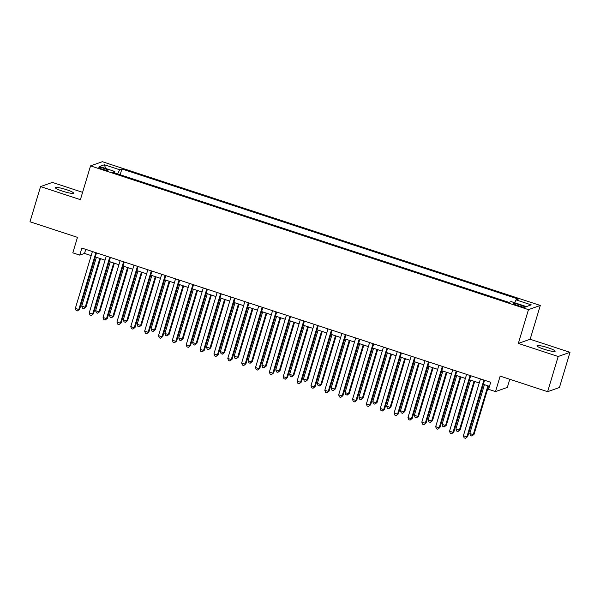 <?xml version="1.0" encoding="UTF-8"?>
<svg xmlns="http://www.w3.org/2000/svg" width="600" height="600" viewBox="0 0 600 600"><rect width="100%" height="100%" fill="white"/><g stroke="black" fill="none" stroke-linecap="round" stroke-linejoin="round"><path stroke-width="0.9" d="M62.438 191.13A9.495 1.305 16.7 0 0 73.575 193.14A9.495 1.305 16.7 0 0 66.525 189.69A9.495 1.305 16.7 0 0 55.387 187.68A9.495 1.305 16.7 0 0 62.438 191.13M544.028 349.222A9.495 1.305 16.7 0 0 555.173 351.225A9.495 1.305 16.7 0 0 548.115 347.775A9.495 1.305 16.7 0 0 536.977 345.772A9.495 1.305 16.7 0 0 544.028 349.222M102.42 169.238A4.748 0.652 16.7 0 0 107.993 170.243A4.748 0.652 16.7 0 0 104.468 168.517A4.748 0.652 16.7 0 0 98.895 167.512A4.748 0.652 16.7 0 0 102.42 169.238M82.605 192.33L52.373 182.407L40.56 186.585L30 221.775L77.468 237.353L72.817 252.84L79.748 255.112L84.54 253.417L91.185 255.6M540.293 305.46L102.352 161.708L90.54 165.877L528.472 309.638L540.293 305.46L530.153 339.248L518.34 343.425L558.18 356.498L570 352.32L530.153 339.248M570 352.32L559.44 387.51L547.627 391.688L500.16 376.11L495.51 391.59L507.33 387.412L509.775 379.267M558.18 356.498L547.627 391.688M495.51 391.59L488.58 389.317L490.695 382.282L81.863 248.077L79.748 255.112M521.722 305.505L518.67 304.507A4.598 0.63 16.7 0 0 513.278 303.532A4.598 0.63 16.7 0 0 516.69 305.205L519.743 306.21A4.598 0.63 16.7 0 0 525.135 307.178A4.598 0.63 16.7 0 0 521.722 305.505L521.362 306.697M114.69 172.958L114.802 171.472L112.567 172.267L508.928 302.377L511.17 301.582L526.41 306.593L531.263 304.875L516.023 299.873L518.257 299.077L121.898 168.968L119.663 169.755L117.63 173.925M114.802 171.472L99.562 166.47L104.415 164.752L119.663 169.755M518.34 343.425L528.472 309.638M40.56 186.585L80.4 199.665L90.54 165.877M95.302 256.95L105.045 260.153M109.163 261.502L118.905 264.697M123.023 266.048L132.765 269.25M136.882 270.6L146.625 273.803M150.735 275.153L160.485 278.347M164.595 279.697L174.337 282.9M178.455 284.25L188.197 287.445M192.315 288.795L202.058 291.998M206.175 293.347L215.917 296.543M220.035 297.892L229.778 301.095M233.888 302.445L243.638 305.647M247.748 306.998L257.49 310.192M261.608 311.543L271.35 314.745M275.468 316.095L285.21 319.29M289.327 320.64L299.07 323.843M303.188 325.192L312.93 328.388M317.04 329.745L326.79 332.94M330.9 334.29L340.642 337.493M344.76 338.843L354.502 342.038M358.62 343.388L368.362 346.59M372.48 347.94L382.222 351.135M386.34 352.485L396.082 355.688M400.192 357.038L409.942 360.233M414.053 361.59L423.795 364.785M427.912 366.135L437.655 369.337M441.772 370.688L451.515 373.882M455.632 375.233L465.375 378.435M469.493 379.785L479.235 382.98M483.345 384.33L489.472 386.347M85.762 249.353L84.54 253.417M514.627 302.722L516.023 299.873M120.157 174.757L121.898 168.968M104.415 164.752L105.623 168.458M483.915 380.055L466.868 436.89L463.403 435.757L480.45 378.915M484.567 380.265L467.662 436.612L465.518 438.293L464.13 437.842L463.403 435.757M467.662 436.612L465.518 438.293M484.433 384.69L469.793 433.5L473.257 434.632L474.053 434.355L488.55 386.04M474.053 434.355L471.908 436.035L473.257 434.632L487.897 385.83M471.908 436.035L470.52 435.585L469.793 433.5M470.062 375.502L453.007 432.345L449.543 431.205L466.597 374.37M470.707 375.72L453.803 432.06L451.658 433.748L450.27 433.29L449.543 431.205M453.803 432.06L451.658 433.748M456.202 370.957L439.147 427.793L435.683 426.653L452.737 369.817M456.847 371.168L439.95 427.515L437.798 429.195L436.41 428.745L435.683 426.653M439.95 427.515L437.798 429.195M442.342 366.405L425.287 423.248L421.822 422.107L438.877 365.272M442.995 366.623L426.09 422.963L423.938 424.65L422.558 424.192L421.822 422.107M426.09 422.963L423.938 424.65M428.482 361.86L411.428 418.695L407.97 417.555L425.018 360.72M429.135 362.07L412.23 418.41L410.085 420.097L408.697 419.647L407.97 417.555M412.23 418.41L410.085 420.097M470.572 380.138L455.933 428.947L459.397 430.088L460.192 429.803L474.69 381.487M460.192 429.803L458.048 431.49L459.397 430.088L474.037 381.278M458.048 431.49L456.66 431.033L455.933 428.947M456.713 375.593L442.072 424.395L445.537 425.535L446.332 425.25L460.83 376.942M446.332 425.25L444.188 426.938L445.537 425.535L460.178 376.725M444.188 426.938L442.8 426.487L442.072 424.395M442.86 371.04L428.213 419.85L431.678 420.99L432.48 420.705L446.97 372.39M432.48 420.705L430.327 422.393L431.678 420.99L446.317 372.18M430.327 422.393L428.94 421.935L428.213 419.85M429 366.495L414.353 415.298L417.817 416.438L418.62 416.153L433.11 367.845M418.62 416.153L416.467 417.84L417.817 416.438L432.465 367.627M416.467 417.84L415.088 417.382L414.353 415.298M414.623 357.308L397.575 414.143L394.11 413.01L411.158 356.175M415.275 357.525L398.37 413.865L396.225 415.553L394.838 415.095L394.11 413.01M398.37 413.865L396.225 415.553M415.14 361.942L400.493 410.752L403.957 411.885L404.76 411.607L419.25 363.293M404.76 411.607L402.615 413.295L403.957 411.885L418.605 363.082M402.615 413.295L401.228 412.838L400.493 410.752M400.763 352.763L383.715 409.597L380.25 408.457L397.298 351.623M401.415 352.972L384.51 409.312L382.365 411L380.978 410.543L380.25 408.457M384.51 409.312L382.365 411M401.28 357.39L386.64 406.2L390.105 407.34L390.9 407.055L405.397 358.748M390.9 407.055L388.755 408.743L390.105 407.34L404.745 358.53M388.755 408.743L387.368 408.285L386.64 406.2M386.91 348.21L369.855 405.045L366.39 403.912L383.445 347.07M387.555 348.42L370.65 404.768L368.505 406.447L367.118 405.998L366.39 403.912M370.65 404.768L368.505 406.447M387.42 352.845L372.78 401.655L376.245 402.787L377.04 402.51L391.537 354.195M377.04 402.51L374.895 404.19L376.245 402.787L390.885 353.978M374.895 404.19L373.507 403.74L372.78 401.655M373.05 343.657L355.995 400.5L352.53 399.36L369.585 342.525M373.695 343.875L356.798 400.215L354.645 401.903L353.257 401.445L352.53 399.36M356.798 400.215L354.645 401.903M373.56 348.293L358.92 397.103L362.385 398.243L363.18 397.957L377.678 349.642M363.18 397.957L361.035 399.645L362.385 398.243L377.025 349.433M361.035 399.645L359.647 399.188L358.92 397.103M359.19 339.112L342.135 395.947L338.67 394.808L355.725 337.972M359.843 339.322L342.938 395.662L340.785 397.35L339.405 396.9L338.67 394.808M342.938 395.662L340.785 397.35M359.707 343.748L345.06 392.55L348.525 393.69L349.327 393.405L363.817 345.097M349.327 393.405L347.175 395.092L348.525 393.69L363.165 344.88M347.175 395.092L345.788 394.643L345.06 392.55M345.33 334.56L328.275 391.403L324.81 390.263L341.865 333.428M345.983 334.778L329.077 391.118L326.933 392.805L325.545 392.347L324.81 390.263M329.077 391.118L326.933 392.805M345.847 339.195L331.2 388.005L334.665 389.138L335.468 388.86L349.957 340.545M335.468 388.86L333.315 390.548L334.665 389.138L349.312 340.335M333.315 390.548L331.935 390.09L331.2 388.005M331.47 330.015L314.423 386.85L310.957 385.71L328.005 328.875M332.123 330.225L315.218 386.565L313.072 388.252L311.685 387.795L310.957 385.71M315.218 386.565L313.072 388.252M331.987 334.65L317.34 383.452L320.805 384.592L321.608 384.308L336.097 336M321.608 384.308L319.462 385.995L320.805 384.592L335.452 335.782M319.462 385.995L318.075 385.537L317.34 383.452M317.61 325.462L300.562 382.298L297.097 381.165L314.145 324.322M318.263 325.68L301.358 382.02L299.212 383.707L297.825 383.25L297.097 381.165M301.358 382.02L299.212 383.707M318.127 330.097L303.487 378.907L306.952 380.04L307.748 379.763L322.245 331.447M307.748 379.763L305.603 381.45L306.952 380.04L321.593 331.237M305.603 381.45L304.215 380.993L303.487 378.907M303.757 320.918L286.702 377.752L283.237 376.612L300.293 319.778M304.403 321.127L287.498 377.468L285.353 379.155L283.965 378.697L283.237 376.612M287.498 377.468L285.353 379.155M304.267 325.545L289.627 374.355L293.093 375.495L293.888 375.21L308.385 326.895M293.888 375.21L291.743 376.897L293.093 375.495L307.733 326.685M291.743 376.897L290.355 376.44L289.627 374.355M289.897 316.365L272.843 373.2L269.377 372.067L286.433 315.225M290.543 316.575L273.645 372.923L271.493 374.603L270.105 374.153L269.377 372.067M273.645 372.923L271.493 374.603M290.407 321L275.767 369.81L279.233 370.942L280.028 370.665L294.525 322.35M280.028 370.665L277.882 372.345L279.233 370.942L293.873 322.132M277.882 372.345L276.495 371.895L275.767 369.81M276.038 311.812L258.983 368.655L255.517 367.515L272.572 310.68M276.69 312.03L259.785 368.37L257.632 370.058L256.252 369.6L255.517 367.515M259.785 368.37L257.632 370.058M276.555 316.447L261.907 365.257L265.373 366.397L266.175 366.112L280.665 317.798M266.175 366.112L264.022 367.8L265.373 366.397L280.013 317.587M264.022 367.8L262.635 367.343L261.907 365.257M262.178 307.267L245.123 364.103L241.657 362.962L258.712 306.127M262.83 307.478L245.925 363.817L243.78 365.505L242.392 365.055L241.657 362.962M245.925 363.817L243.78 365.505M262.695 311.903L248.048 360.705L251.513 361.845L252.315 361.56L266.805 313.252M252.315 361.56L250.163 363.248L251.513 361.845L266.16 313.035M250.163 363.248L248.782 362.798L248.048 360.705M248.317 302.715L231.27 359.558L227.805 358.418L244.853 301.582M248.97 302.933L232.065 359.272L229.92 360.96L228.532 360.502L227.805 358.418M232.065 359.272L229.92 360.96M248.835 307.35L234.188 356.16L237.653 357.293L238.455 357.015L252.945 308.7M238.455 357.015L236.31 358.702L237.653 357.293L252.3 308.49M236.31 358.702L234.923 358.245L234.188 356.16M234.458 298.17L217.41 355.005L213.945 353.865L230.993 297.03M235.11 298.38L218.205 354.72L216.06 356.407L214.673 355.95L213.945 353.865M218.205 354.72L216.06 356.407M234.975 302.805L220.335 351.608L223.8 352.748L224.595 352.462L239.093 304.155M224.595 352.462L222.45 354.15L223.8 352.748L238.44 303.938M222.45 354.15L221.062 353.692L220.335 351.608M220.605 293.618L203.55 350.452L200.085 349.32L217.14 292.478M221.25 293.835L204.345 350.175L202.2 351.862L200.812 351.405L200.085 349.32M204.345 350.175L202.2 351.862M221.115 298.252L206.475 347.062L209.94 348.195L210.735 347.918L225.233 299.603M210.735 347.918L208.59 349.597L209.94 348.195L224.58 299.392M208.59 349.597L207.202 349.147L206.475 347.062M206.745 289.072L189.69 345.907L186.225 344.767L203.28 287.933M207.39 289.282L190.493 345.623L188.34 347.31L186.953 346.853L186.225 344.767M190.493 345.623L188.34 347.31M207.255 293.7L192.615 342.51L196.08 343.65L196.875 343.365L211.373 295.05M196.875 343.365L194.73 345.053L196.08 343.65L210.72 294.84M194.73 345.053L193.343 344.595L192.615 342.51M192.885 284.52L175.83 341.355L172.365 340.222L189.42 283.38M193.538 284.73L176.632 341.077L174.48 342.757L173.1 342.308L172.365 340.222M176.632 341.077L174.48 342.757M193.403 289.155L178.755 337.957L182.22 339.097L183.023 338.82L197.513 290.505M183.023 338.82L180.87 340.5L182.22 339.097L196.86 290.288M180.87 340.5L179.483 340.05L178.755 337.957M179.025 279.968L161.97 336.81L158.505 335.67L175.56 278.835M179.678 280.185L162.773 336.525L160.627 338.212L159.24 337.755L158.505 335.67M162.773 336.525L160.627 338.212M179.542 284.603L164.895 333.413L168.36 334.553L169.163 334.267L183.653 285.952M169.163 334.267L167.01 335.955L168.36 334.553L183.007 285.743M167.01 335.955L165.63 335.498L164.895 333.413M165.165 275.423L148.118 332.257L144.653 331.118L161.7 274.282M165.817 275.632L148.913 331.972L146.767 333.66L145.38 333.21L144.653 331.118M148.913 331.972L146.767 333.66M165.683 280.058L151.035 328.86L154.5 330L155.303 329.715L169.792 281.407M155.303 329.715L153.157 331.403L154.5 330L169.148 281.19M153.157 331.403L151.77 330.952L151.035 328.86M151.305 270.87L134.257 327.705L130.792 326.572L147.84 269.737M151.958 271.087L135.053 327.428L132.907 329.115L131.52 328.657L130.792 326.572M135.053 327.428L132.907 329.115M151.822 275.505L137.183 324.315L140.648 325.447L141.442 325.17L155.94 276.855M141.442 325.17L139.297 326.858L140.648 325.447L155.288 276.645M139.297 326.858L137.91 326.4L137.183 324.315M137.453 266.325L120.398 323.16L116.933 322.02L133.988 265.185M138.097 266.535L121.192 322.875L119.047 324.562L117.66 324.105L116.933 322.02M121.192 322.875L119.047 324.562M137.962 270.952L123.323 319.763L126.788 320.903L127.583 320.618L142.08 272.31M127.583 320.618L125.438 322.305L126.788 320.903L141.428 272.093M125.438 322.305L124.05 321.847L123.323 319.763M123.593 261.772L106.538 318.608L103.073 317.475L120.127 260.632M124.238 261.99L107.34 318.33L105.188 320.017L103.8 319.56L103.073 317.475M107.34 318.33L105.188 320.017M124.102 266.407L109.462 315.218L112.927 316.35L113.722 316.072L128.22 267.757M113.722 316.072L111.578 317.752L112.927 316.35L127.567 267.548M111.578 317.752L110.19 317.303L109.462 315.218M109.733 257.22L92.677 314.062L89.213 312.923L106.267 256.087M110.385 257.438L93.48 313.778L91.328 315.465L89.948 315.007L89.213 312.923M93.48 313.778L91.328 315.465M110.25 261.855L95.602 310.665L99.067 311.805L99.87 311.52L114.36 263.205M99.87 311.52L97.718 313.207L99.067 311.805L113.708 262.995M97.718 313.207L96.33 312.75L95.602 310.665M95.873 252.675L78.817 309.51L75.352 308.377L92.407 251.535M96.525 252.885L79.62 309.233L77.475 310.913L76.088 310.462L75.352 308.377M79.62 309.233L77.475 310.913M96.39 257.31L81.742 306.112L85.207 307.252L86.01 306.968L100.5 258.66M86.01 306.968L83.858 308.655L85.207 307.252L99.855 258.442M83.858 308.655L82.477 308.205L81.742 306.112M518.303 305.737L518.67 304.507"/></g></svg>
